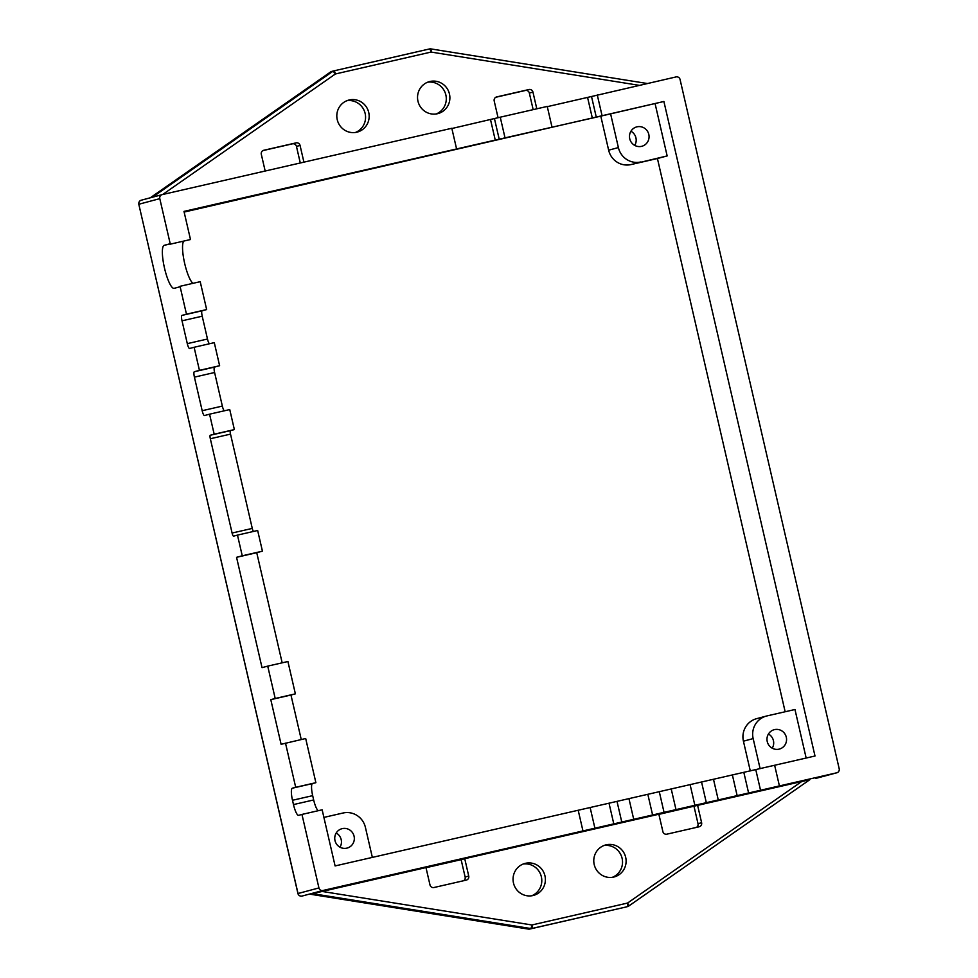 <?xml version="1.0" encoding="UTF-8"?>
<svg xmlns="http://www.w3.org/2000/svg" width="978" height="978" viewBox="0 0 978 978"><rect width="100%" height="100%" fill="white"/><g stroke="black" fill="none" stroke-linecap="round" stroke-linejoin="round"><path stroke-width="1.47" d="M592.375 829.002L573.524 833.452L592.375 829.002M715.737 800.75L696.886 805.2L715.737 800.75M599.38 827.351L630.199 820.285L599.38 827.351M468.584 857.278L444.073 862.926L468.584 857.278M612.338 824.564L643.157 817.498L612.338 824.564M692.436 806.165L711.287 801.715L692.387 805.97M669.013 811.398L638.194 818.464L669.013 811.398M741.593 794.649L722.742 799.099L741.593 794.649M673.463 810.432L654.612 814.882L673.463 810.432M758.011 791.068L739.148 795.517L758.011 791.068M425.797 867.083L401.286 872.718L425.797 867.083M321.896 891.41L531.885 924.98L627.521 903.073A3.399 0.746 77.1 0 1 627.57 906.569A3.399 3.313 75 0 0 628.695 906.068A3.399 0.709 -124.9 0 0 628.744 906.044A3.399 0.709 -124.9 0 0 627.521 903.073L801.703 781.52L697.607 805.359L701.617 822.73A3.399 3.313 -105 0 1 699.16 826.777L666.862 834.173A3.399 3.313 -105 0 1 662.876 831.606L658.866 814.234L464.733 858.696L468.743 876.068A3.399 3.313 -105 0 1 466.274 880.114L433.987 887.511A3.399 3.313 -105 0 1 429.99 884.943L425.98 867.572L310.185 894.21L528.523 929.1A3.399 0.685 99.1 0 1 528.462 929.1A3.399 0.685 99.1 0 1 528.401 929.076M426.005 867.706L461.127 859.662L465.137 877.034A3.399 3.313 75 0 1 463.535 880.738M464.733 858.696L461.127 859.662M697.607 805.359L658.891 814.356M801.703 781.52L809.821 779.686L628.781 906.007M779.417 785.933L774.637 765.261L815.004 756.006L663.891 101.48L596.287 117.177L591.519 96.504L676.079 76.92A3.399 3.313 -105 0 1 680.065 79.487L839.197 768.757A3.399 3.313 -105 0 1 836.728 772.803L322.923 890.493A3.399 3.313 -105 0 1 318.926 887.926L301.957 814.429L298.608 815.334A11.712 2.579 77.1 0 1 298.596 815.334A11.712 2.579 77.1 0 1 293.486 804.576L313.669 799.955L312.679 795.652A11.712 2.579 77.1 0 1 312.532 783.574L315.882 782.681L305.686 738.512L281.102 744.307L270.796 699.649L290.967 695.028L301.248 739.527M596.287 117.177L505.027 137.861L500.247 117.189L451.873 128.509M270.796 699.649L275.197 698.475L267.727 666.128L262.031 667.656L236.554 557.313L242.251 555.797L237.483 535.113L233.583 536.152A3.399 0.746 77.1 0 1 232.092 533.034L210.331 438.743A3.399 0.746 77.1 0 1 210.282 435.247L214.182 434.208L209.561 414.183L204.475 415.552A5.269 1.161 77.1 0 1 202.177 410.711L194.414 377.141A5.269 1.161 77.1 0 1 194.353 371.713L199.439 370.356L194.109 347.276L189.598 348.474A5.269 1.161 77.1 0 1 187.299 343.645L182.03 320.821A5.269 1.161 77.1 0 1 181.969 315.393L186.468 314.195L180.038 286.297A22.066 4.853 77.1 0 1 179.194 286.982L174.145 288.327A22.066 4.853 77.1 0 1 174.108 288.339A22.066 4.853 77.1 0 1 164.475 267.984A22.066 4.853 77.1 0 1 164.218 245.319L169.267 243.974A22.066 4.853 77.1 0 1 169.304 243.962A22.066 4.853 77.1 0 1 170.306 244.158L190.49 239.537L183.986 211.395L505.027 137.861M663.891 101.48L184.145 212.067M456.592 148.962L451.812 128.277L162.262 194.598A3.399 3.313 -105 0 0 159.793 198.644L138.803 204.255L298.021 893.525M552.008 127.103L547.24 106.419L500.247 117.189M591.519 96.504L547.289 106.663M602.057 115.636L597.289 94.964M774.637 765.261L335.099 865.933L322.141 809.808L301.957 814.429M655.126 103.815L667.155 155.918L657.424 158.522L785.151 711.752M760.114 768.684L753.158 738.586L743.427 741.19A19.01 18.545 75 0 1 756.605 718.671L766.336 716.079A19.01 18.545 75 0 1 766.96 715.92L794.967 709.502L806.165 758.036M743.427 741.19L750.285 770.909M610.639 114.01L618.389 147.58L608.646 150.184A19.01 18.545 75 0 0 631.006 164.573L657.424 158.522M608.646 150.184L600.895 116.602M285.503 743.133L295.698 787.302L292.349 788.195A11.712 2.579 77.1 0 0 292.495 800.273L293.486 804.576M170.306 244.158L159.793 198.644M772.229 748.194A10.024 9.78 75 0 0 768.439 734.013M779.026 749.16A10.024 9.78 75 0 0 786.214 736.862A10.024 9.78 75 0 0 774.185 729.698A10.024 9.78 75 0 0 767.278 741.74A10.024 9.78 75 0 0 779.026 749.16M630.944 131.223A10.024 9.78 -105 0 1 634.734 145.404M641.531 146.358A10.024 9.78 -105 0 1 629.783 138.949A10.024 9.78 -105 0 1 636.69 126.908A10.024 9.78 -105 0 1 648.72 134.072A10.024 9.78 -105 0 1 641.531 146.358M336.2 833.011A10.024 9.78 -105 0 1 339.989 847.205M346.787 848.158A10.024 9.78 -105 0 1 335.038 840.738A10.024 9.78 -105 0 1 341.945 828.708A10.024 9.78 -105 0 1 353.987 835.86A10.024 9.78 -105 0 1 346.787 848.158M355.43 132.47A16.553 16.149 75 0 0 346.945 100.697M436.151 113.974A16.553 16.149 75 0 0 427.667 82.201M300.283 162.984L296.456 146.394A3.399 3.313 75 0 0 292.459 143.827L262.911 150.6M533.169 109.646L529.342 93.057A3.399 3.313 75 0 0 525.345 90.489L495.797 97.262M523.169 864.026A16.553 16.149 -105 0 1 531.653 895.799M603.903 845.53A16.553 16.149 -105 0 1 612.387 877.303M694.001 806.324L698.011 823.684A3.399 3.313 75 0 1 696.422 827.4M192.984 283.327A22.066 4.853 77.1 0 1 184.39 262.165A22.066 4.853 77.1 0 1 183.815 241.065M186.468 314.195L206.651 309.561L200.209 281.676L180.038 286.297M206.651 309.561L202.14 310.772A5.269 1.161 77.1 0 0 202.214 316.2L207.483 339.024A5.269 1.161 77.1 0 0 209.451 343.755M199.439 370.356L219.622 365.723L214.292 342.655L194.109 347.276M219.622 365.723L214.537 367.092A5.269 1.161 77.1 0 0 214.598 372.508L222.348 406.09A5.269 1.161 77.1 0 0 224.304 410.809M214.182 434.208L234.365 429.586L229.744 409.562L209.561 414.183M234.365 429.586L230.466 430.626A3.399 0.746 77.1 0 0 230.515 434.122L252.275 528.413A3.399 0.746 77.1 0 0 253.522 531.445M242.251 555.797L262.434 551.164L257.654 530.492L237.483 535.113M262.434 551.164L256.737 552.692L282.165 662.827M275.197 698.475L295.368 693.854L287.911 661.507L267.727 666.128M295.368 693.854L290.967 695.028M318.376 810.676A11.712 2.579 77.1 0 1 313.669 799.955M766.336 716.079A19.01 18.545 75 0 0 753.158 738.586M667.155 155.918L631.006 164.573M618.389 147.58A19.01 18.545 75 0 0 640.749 161.969M372.349 857.4L365.417 827.4A19.01 18.545 75 0 0 343.058 813.011L323.901 817.4M701.544 781.997L706.324 802.681M713.512 779.393L718.292 800.065M732.375 774.943L737.143 795.615M659.282 791.679L664.05 812.363M671.25 789.075L676.018 809.747M690.101 784.625L694.869 805.297M743.818 772.314L748.598 792.999M755.786 769.71L760.566 790.383M617.008 801.361L621.776 822.046M628.976 798.757L633.744 819.43M647.827 794.307L652.607 814.98M578.194 810.249L582.961 830.933M590.162 807.645L594.93 828.317M609.013 803.195L613.793 823.867M141.345 200.184A3.399 3.313 75 0 0 138.888 204.231M236.554 557.313L256.737 552.692M295.698 787.302L315.882 782.681M498.071 117.763L494.196 100.966A3.399 3.313 -105 0 1 496.665 96.92L496.433 96.981M536.8 108.815L532.949 92.091L529.342 93.057M265.172 171.028L261.309 154.316A3.399 3.313 -105 0 1 263.779 150.27L296.065 142.874A3.399 3.313 -105 0 1 300.063 145.441L296.456 146.394M303.913 162.152L300.063 145.441M532.949 92.091A3.399 3.313 -105 0 0 528.951 89.524L496.665 96.92M429.99 81.48A16.553 16.149 75 0 0 418.107 101.773A16.553 16.149 75 0 0 437.985 113.595A16.553 16.149 75 0 0 449.391 93.717A16.553 16.149 75 0 0 429.99 81.48M349.268 99.964A16.553 16.149 75 0 0 337.386 120.257A16.553 16.149 75 0 0 357.263 132.091A16.553 16.149 75 0 0 368.669 112.213A16.553 16.149 75 0 0 349.268 99.964M525.492 863.305A16.553 16.149 -105 0 1 544.893 875.542A16.553 16.149 -105 0 1 533.487 895.42A16.553 16.149 -105 0 1 513.621 883.599A16.553 16.149 -105 0 1 525.492 863.305M606.226 844.809A16.553 16.149 -105 0 1 625.614 857.058A16.553 16.149 -105 0 1 614.221 876.936A16.553 16.149 -105 0 1 594.343 865.102A16.553 16.149 -105 0 1 606.226 844.809M836.728 772.803L815.811 778.39A3.399 0.746 77.1 0 1 815.799 778.39M322.923 890.493L302.006 896.08A3.399 3.313 75 0 1 298.009 893.513L318.926 887.926M836.85 772.779L815.933 778.366A3.399 3.399 0 0 1 815.811 778.39A3.399 3.313 75 0 0 816.043 778.329M187.299 343.645L207.483 339.024M182.03 320.821L202.214 316.2M181.969 315.393L202.14 310.772M202.177 410.711L222.348 406.09M194.414 377.141L214.598 372.508M194.353 371.713L214.537 367.092M292.495 800.273L312.679 795.652M292.349 788.195L312.532 783.574M232.092 533.034L252.275 528.413M210.331 438.743L230.515 434.122M210.282 435.247L230.466 430.626M164.218 245.319L169.964 243.999M495.308 140.331L490.528 119.658M499.257 139.402L494.477 118.729M592.338 118.106L587.57 97.433M152.434 197.226L332.789 71.357L330.625 71.932A3.399 3.313 -105 0 1 331.762 71.431M150.27 197.8L330.625 71.932A3.399 0.709 55.1 0 0 330.576 71.956L150.245 197.813M430.931 48.924L647.289 83.509L430.87 48.9A3.399 3.399 0 0 0 429.574 48.949L429.574 48.949A3.399 0.746 77.1 0 1 431.053 52.066A3.399 0.685 -80.9 0 0 430.87 48.9A3.399 0.685 -80.9 0 0 430.809 48.9A3.399 3.313 75 0 0 429.586 48.937L333.926 70.856A3.399 3.313 75 0 0 332.789 71.357A3.399 0.709 55.1 0 1 335.405 73.973A3.399 0.746 -102.9 0 0 333.926 70.856A3.399 3.399 0 0 0 333.816 70.881L331.652 71.455A3.399 3.399 0 0 0 330.576 71.956A3.399 0.709 55.1 0 0 330.54 71.993M528.951 89.524L525.345 90.489M296.065 142.874L292.459 143.827M162.69 194.5L335.405 73.973L431.053 52.066L639.282 85.343M312.361 893.623L530.687 928.513L528.523 929.1A3.399 3.313 -105 0 0 529.758 929.051A3.399 0.746 -102.9 0 0 529.758 929.051L625.394 907.144A3.399 0.746 77.1 0 1 625.394 907.156A3.399 3.399 0 0 0 625.517 907.119A3.399 3.313 -105 0 1 625.407 907.144L531.922 928.477A3.399 0.746 -102.9 0 0 531.885 924.98A3.399 0.685 99.1 0 1 530.687 928.513A3.399 3.313 75 0 0 531.922 928.477L625.407 907.144A3.399 0.746 77.1 0 1 625.394 907.144M701.617 822.73L698.011 823.684M468.743 876.068L465.137 877.034M625.627 907.083A3.399 3.313 -105 0 1 625.517 907.119L627.68 906.545A3.399 3.399 0 0 0 628.744 906.044L809.821 779.686M138.803 204.255L297.935 893.537A3.399 3.399 0 0 0 302.006 896.08M141.235 200.209L162.152 194.634M310.16 894.21L528.462 929.1A3.399 3.399 0 0 0 529.758 929.051M429.574 48.949L333.926 70.856"/></g></svg>

